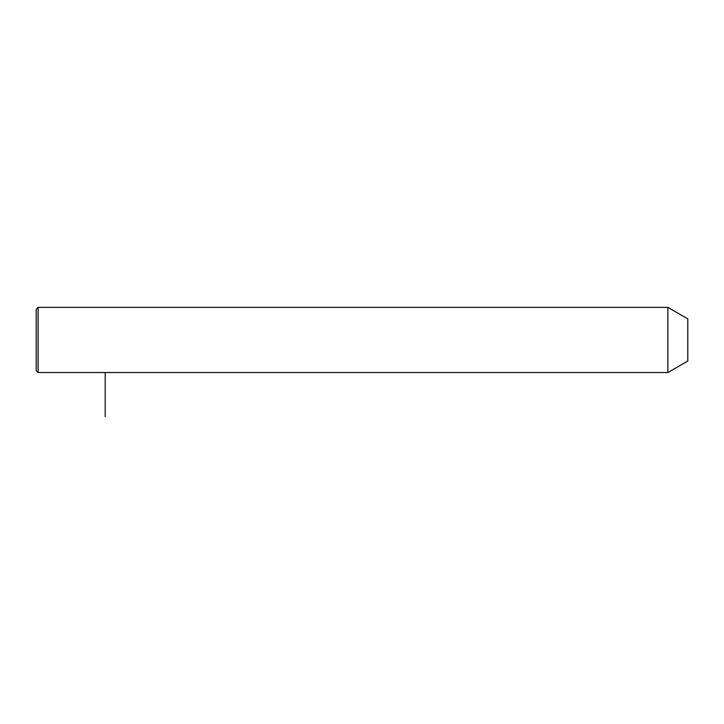 <?xml version="1.0" encoding="UTF-8"?>
<svg xmlns="http://www.w3.org/2000/svg" width="724" height="724" viewBox="0 0 724 724"><rect width="100%" height="100%" fill="white"/><g stroke="black" fill="none" stroke-linecap="round" stroke-linejoin="round"><path stroke-width="1.09" d="M667.881 372.543L667.881 307.383L38.119 307.383L38.119 372.543L667.881 372.543L687.8 361.041L687.8 318.877L667.881 307.383M38.119 372.543L36.2 370.625L36.2 309.293L38.119 307.383M105.197 372.543L105.197 416.617"/></g></svg>
